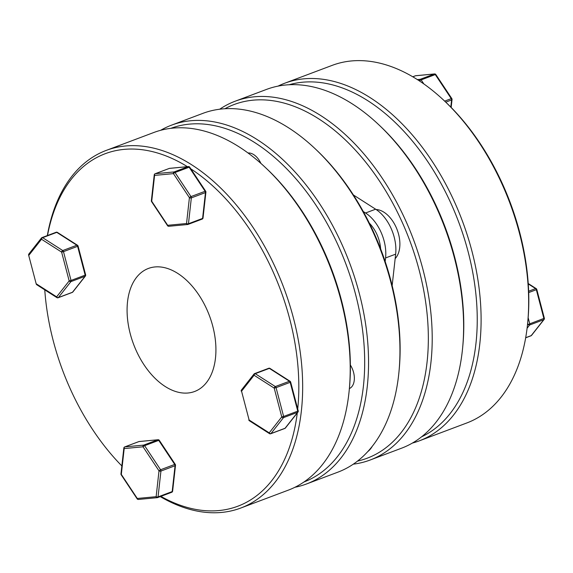 <?xml version="1.0" encoding="UTF-8"?>
<svg xmlns="http://www.w3.org/2000/svg" width="573" height="573" viewBox="0 0 573 573"><rect width="100%" height="100%" fill="white"/><g stroke="black" fill="none" stroke-linecap="round" stroke-linejoin="round"><path stroke-width="0.86" d="M44.766 289.859A188.316 116.126 -110.6 0 0 69.627 387.477A188.316 116.126 -110.6 0 0 121.841 465.928M160.863 496.368A188.316 116.126 -110.6 0 0 297.301 412.725M297.716 408.986A188.316 116.126 -110.6 0 0 273.378 272.469A188.316 116.126 -110.6 0 0 190.816 168.842M47.33 235.582A191.053 117.816 69.4 0 1 106.227 150.405A191.053 117.816 69.4 0 1 276.874 270.879A191.053 117.816 69.4 0 1 240.81 508.022A191.053 117.816 69.4 0 1 160.239 496.605M265.586 167.681L266.968 168.978A188.316 116.126 69.4 0 1 324.927 253.065A188.316 116.126 69.4 0 1 349.423 388.086L349.244 389.969A191.053 117.816 -110.6 0 0 324.39 252.994A191.053 117.816 -110.6 0 0 265.586 167.681A191.053 117.816 -110.6 0 0 153.743 132.521L106.227 150.405M240.81 508.022L288.334 490.137A191.053 117.816 -110.6 0 0 349.244 389.969M303.934 482.015A188.94 116.512 -110.6 0 0 339.18 247.643A188.94 116.512 -110.6 0 0 170.833 128.345M160.612 130.322A191.683 118.203 69.4 0 1 171.47 125.179A191.683 118.203 69.4 0 1 342.675 246.046A191.683 118.203 69.4 0 1 306.498 483.977A191.683 118.203 69.4 0 1 294.945 487.272M315.057 148.643L316.432 149.947A188.94 116.512 69.4 0 1 374.592 234.314A188.94 116.512 69.4 0 1 399.166 369.778L398.987 371.669A191.683 118.203 -110.6 0 0 374.054 234.235A191.683 118.203 -110.6 0 0 315.057 148.643A191.683 118.203 -110.6 0 0 202.849 113.375L171.47 125.179M306.498 483.977L337.877 472.166A191.683 118.203 -110.6 0 0 398.987 371.669M135.951 350.039A65.716 40.525 69.4 0 1 148.357 268.465A65.716 40.525 69.4 0 1 207.054 309.907A65.716 40.525 69.4 0 1 194.648 391.481A65.716 40.525 69.4 0 1 135.951 350.039M187.443 166.693A188.316 116.126 -110.6 0 0 47.509 235.517M56.906 297.623L36.801 284.76A1.368 0.831 -57.4 0 1 36.529 283.986L56.634 296.85A1.368 0.831 -57.4 0 0 56.906 297.623A1.368 1.368 0 0 0 58.124 297.752A1.368 0.845 69.4 0 0 58.195 297.716A1.368 0.845 69.4 0 0 58.367 297.566A1.368 1.01 -141.8 0 1 56.634 296.85L69.175 280.906A1.368 1.01 38.2 0 0 70.916 281.622L58.367 297.566L72.492 292.251L85.033 276.308A1.368 1.01 38.2 0 0 85.384 276.057L72.843 292.001A1.368 1.01 -141.8 0 1 72.492 292.251A1.368 0.845 69.4 0 1 72.32 292.402A1.368 0.845 69.4 0 1 72.248 292.438A1.368 1.368 0 0 0 72.843 292.001M56.082 232.294A1.368 0.845 69.4 0 1 56.161 232.258A1.368 0.845 69.4 0 1 56.77 232.366L76.875 245.23A1.368 0.845 69.4 0 1 77.484 245.989A1.368 0.845 69.4 0 1 77.606 246.326L63.481 251.64L71.045 280.448L69.175 280.906L61.612 252.099A1.368 0.831 -57.4 0 1 62.751 250.544L76.875 245.23A1.368 0.831 -57.4 0 1 77.484 245.251A1.368 1.368 0 0 1 78.071 246.061L85.635 274.861L85.169 275.133L77.606 246.326L78.071 246.061M41.507 239.235A1.368 0.831 -57.4 0 1 42.646 237.68L62.751 250.544A1.368 0.845 69.4 0 1 63.481 251.64L61.612 252.099L41.507 239.235L28.965 255.178A1.368 1.01 -141.8 0 1 28.901 253.954L41.442 238.01A1.368 1.01 38.2 0 0 41.507 239.235M57.379 232.387A1.368 1.368 0 0 0 56.161 232.258L42.037 237.573A1.368 0.845 69.4 0 0 41.965 237.609A1.368 0.845 69.4 0 0 41.786 237.759A1.368 1.01 38.2 0 0 41.442 238.01A1.368 1.368 0 0 1 42.037 237.573A1.368 0.845 69.4 0 1 42.646 237.68L56.77 232.366A1.368 0.831 -57.4 0 1 57.379 232.387L77.484 245.251M175.281 464.402A1.368 0.38 146.4 0 0 174.715 464.431L158.735 440.372A1.368 0.38 -33.6 0 1 159.308 440.343L175.281 464.402A1.368 1.368 0 0 1 175.503 465.312A1.368 0.688 -173.6 0 1 175.059 465.742L160.934 471.063L158.055 496.898A1.368 0.845 69.4 0 1 157.625 497.593L171.75 492.279A1.368 1.368 0 0 0 172.623 491.147A1.368 0.688 -173.6 0 1 172.179 491.577A1.368 0.845 69.4 0 1 171.821 492.243A1.368 0.845 69.4 0 1 171.75 492.279A1.368 0.845 69.4 0 1 171.606 492.307M160.59 469.745A1.368 0.38 146.4 0 0 159.008 470.856L143.035 446.797A1.368 0.38 -33.6 0 1 144.618 445.687L160.59 469.745L174.715 464.431A1.368 0.845 69.4 0 1 174.88 464.739A1.368 0.845 69.4 0 1 175.059 465.742L172.179 491.577L158.055 496.898A1.368 0.688 -173.6 0 1 156.135 496.691L159.008 470.856A1.368 0.688 -173.6 0 0 160.934 471.063A1.368 0.845 69.4 0 0 160.755 470.053A1.368 0.845 69.4 0 0 160.59 469.745M159.308 440.343A1.368 1.368 0 0 0 158.041 439.742A1.368 1.06 -95.4 0 0 157.819 439.792A1.368 0.845 69.4 0 1 158.735 440.372L144.618 445.687A1.368 0.845 69.4 0 0 143.701 445.106A1.368 1.06 -95.4 0 0 143.035 446.797L124.183 448.573A1.368 0.688 -173.6 0 1 123.832 448.043A1.368 1.368 0 0 1 124.713 446.911A1.368 0.845 69.4 0 1 124.85 446.883L143.701 445.106L157.819 439.792L138.974 441.568A1.368 1.06 -95.4 0 1 139.411 441.525M138.709 441.661A1.368 0.845 69.4 0 1 138.759 441.633A1.368 0.845 69.4 0 1 138.838 441.597A1.368 0.845 69.4 0 1 138.974 441.568L124.85 446.883A1.368 1.06 -95.4 0 0 124.183 448.573L121.311 474.408L137.284 498.467A1.368 0.38 146.4 0 0 137.155 498.847L121.175 474.788A1.368 0.38 -33.6 0 1 121.311 474.408A1.368 0.688 -173.6 0 1 120.96 473.878L123.832 448.043M290.067 381.26A1.368 0.831 122.6 0 0 289.458 381.238A1.368 0.845 69.4 0 1 290.067 381.998A1.368 0.845 69.4 0 1 290.189 382.334L276.064 387.649L283.628 416.456L297.752 411.142L290.189 382.334L290.654 382.069A1.368 1.368 0 0 0 290.067 381.26L269.962 368.396A1.368 0.831 122.6 0 0 269.353 368.375L255.229 373.689A1.368 0.831 122.6 0 0 254.09 375.251L241.548 391.187A1.368 1.01 -141.8 0 1 241.484 389.962L254.025 374.019A1.368 1.01 38.2 0 0 254.09 375.251L274.195 388.107A1.368 0.831 122.6 0 1 275.334 386.553L289.458 381.238L269.353 368.375A1.368 0.845 69.4 0 0 268.737 368.274A1.368 0.845 69.4 0 0 268.665 368.303M350.368 365.015A16.431 10.135 69.4 0 1 349.917 388.308A16.431 10.135 69.4 0 1 349.372 388.587M269.962 368.396A1.368 1.368 0 0 0 268.737 368.274L254.62 373.589A1.368 0.845 69.4 0 0 254.548 373.617A1.368 0.845 69.4 0 0 254.369 373.768A1.368 1.01 38.2 0 0 254.025 374.019A1.368 1.368 0 0 1 254.62 373.589A1.368 0.845 69.4 0 1 255.229 373.689L275.334 386.553A1.368 0.845 69.4 0 1 276.064 387.649L274.195 388.107L281.758 416.915A1.368 1.01 38.2 0 0 283.499 417.631L270.95 433.575A1.368 1.01 -141.8 0 1 269.217 432.859A1.368 0.831 122.6 0 0 269.489 433.632L249.384 420.768A1.368 0.831 122.6 0 1 249.112 419.995L269.217 432.859L281.758 416.915L283.628 416.456A1.368 0.845 69.4 0 1 283.499 417.631L297.616 412.316A1.368 1.01 -141.8 0 0 297.967 412.066L297.967 412.066A1.368 1.368 0 0 0 298.218 410.877L297.752 411.142A1.368 0.845 69.4 0 1 297.616 412.316L285.075 428.26A1.368 1.01 38.2 0 0 285.426 428.01L285.426 428.01A1.368 1.368 0 0 1 284.831 428.446A1.368 0.845 69.4 0 1 284.752 428.468M248.037 152.998A16.431 10.135 69.4 0 1 260.901 163.405M151.58 201.617A1.368 0.38 -33.6 0 1 151.716 201.245L167.688 225.296A1.368 0.38 146.4 0 0 167.56 225.676L151.58 201.617A1.368 1.368 0 0 1 151.365 200.708A1.368 0.688 6.4 0 0 151.716 201.245L154.588 175.41A1.368 0.688 6.4 0 1 154.237 174.872L151.365 200.708M167.56 225.676A1.368 1.368 0 0 0 168.827 226.285A1.368 1.06 84.6 0 1 167.688 225.296L186.54 223.52A1.368 0.688 6.4 0 0 188.467 223.728L202.584 218.413A1.368 0.688 6.4 0 0 203.028 217.976A1.368 1.368 0 0 1 202.154 219.108A1.368 0.845 69.4 0 1 202.011 219.144M203.028 217.976L205.908 192.141A1.368 0.688 6.4 0 1 205.463 192.578L191.339 197.893A1.368 0.845 69.4 0 0 191.167 196.89A1.368 0.845 69.4 0 0 190.995 196.582L205.12 191.267A1.368 0.845 69.4 0 1 205.284 191.575A1.368 0.845 69.4 0 1 205.463 192.578L202.584 218.413A1.368 0.845 69.4 0 1 202.226 219.072A1.368 0.845 69.4 0 1 202.154 219.108L188.03 224.423A1.368 1.368 0 0 1 187.679 224.509A1.368 1.06 84.6 0 1 186.54 223.52L189.412 197.685L173.44 173.626A1.368 0.38 -33.6 0 1 175.023 172.523L190.995 196.582A1.368 0.38 146.4 0 0 189.412 197.685A1.368 0.688 6.4 0 0 191.339 197.893L188.467 223.728A1.368 0.845 69.4 0 1 188.03 224.423A1.368 0.845 69.4 0 1 187.894 224.458A1.368 1.06 84.6 0 1 187.679 224.509L168.827 226.285A1.368 1.06 84.6 0 0 169.042 226.235M169.816 168.362A1.368 1.06 84.6 0 0 169.594 168.347L188.445 166.571A1.368 1.368 0 0 1 189.713 167.18A1.368 0.38 146.4 0 0 189.14 167.209L175.023 172.523A1.368 0.845 69.4 0 0 174.106 171.936L188.231 166.621L169.379 168.398L155.254 173.712L174.106 171.936A1.368 1.06 84.6 0 0 173.44 173.626L154.588 175.41A1.368 1.06 84.6 0 1 155.254 173.712A1.368 0.845 69.4 0 0 155.118 173.748A1.368 1.368 0 0 0 154.237 174.872M188.445 166.571A1.368 1.06 84.6 0 0 188.231 166.621A1.368 0.845 69.4 0 1 189.14 167.209L205.12 191.267A1.368 0.38 -33.6 0 1 205.686 191.239A1.368 1.368 0 0 1 205.908 192.141M527.683 322.814L527.862 320.93A188.316 116.126 -110.6 0 0 503.373 185.917A188.316 116.126 -110.6 0 0 445.407 101.822L444.025 100.526A191.053 117.816 69.4 0 1 502.836 185.838A191.053 117.816 69.4 0 1 527.683 322.814A191.053 117.816 69.4 0 1 466.773 422.981L419.257 440.866A191.053 117.816 -110.6 0 0 455.313 203.723A191.053 117.816 -110.6 0 0 284.666 83.25A191.053 117.816 -110.6 0 0 278.055 86.122M284.666 83.25L332.19 65.365A191.053 117.816 69.4 0 1 444.025 100.526M289.114 84.754A188.316 116.126 69.4 0 1 451.818 205.313A188.316 116.126 69.4 0 1 421.606 436.805M462.647 347.711L462.826 345.82A188.94 116.512 -110.6 0 0 438.252 210.355A188.94 116.512 -110.6 0 0 380.092 125.988L378.71 124.685A191.683 118.203 69.4 0 1 437.715 210.284A191.683 118.203 69.4 0 1 462.647 347.711A191.683 118.203 69.4 0 1 401.53 448.208L370.151 460.019A191.683 118.203 -110.6 0 0 406.336 222.088A191.683 118.203 -110.6 0 0 235.123 101.228A191.683 118.203 -110.6 0 0 219.71 109.221M235.123 101.228L266.502 89.417A191.683 118.203 69.4 0 1 378.71 124.685M224.924 108.741A188.94 116.512 69.4 0 1 402.833 223.685A188.94 116.512 69.4 0 1 357.531 461.093M353.29 464.173A191.683 118.203 -110.6 0 0 370.151 460.019M412.388 443.072A191.053 117.816 -110.6 0 0 419.257 440.866M451.159 107.459L452.04 99.516A1.368 0.688 -173.6 0 1 451.596 99.946L450.801 107.101M435.845 74.547A1.368 0.38 146.4 0 0 435.279 74.576L451.252 98.635A1.368 0.38 -33.6 0 1 451.825 98.606L435.845 74.547A1.368 1.368 0 0 0 434.578 73.938A1.368 1.06 -95.4 0 0 434.363 73.989L420.238 79.303L417.337 79.583M419.536 81.001L419.579 81.001A1.368 0.38 -33.6 0 1 421.155 79.891L435.279 74.576A1.368 0.845 69.4 0 0 434.363 73.989L415.511 75.772A1.368 1.06 -95.4 0 1 415.948 75.729M528.263 283.914L535.597 288.606A1.368 0.831 -57.4 0 1 536.199 288.634L528.234 283.535M544.099 319.44L544.099 319.44A1.368 1.01 -141.8 0 1 543.756 319.691L531.214 335.628A1.368 1.01 38.2 0 0 531.558 335.377L544.099 319.44A1.368 1.368 0 0 0 544.35 318.244L529.76 323.824L528.148 317.678M527.64 323.308L527.898 324.282A1.368 1.01 38.2 0 0 529.631 325.006L543.756 319.691A1.368 0.845 69.4 0 0 543.884 318.509L536.321 289.702L536.786 289.437A1.368 1.368 0 0 0 536.199 288.634M369.341 223.148A27.382 16.889 69.4 0 1 377.027 234.651A27.382 16.889 69.4 0 1 380.644 248.926M395.155 258.638A27.382 16.889 -110.6 0 0 396.194 227.438A27.382 16.889 -110.6 0 0 376.096 209.503M353.391 194.963L375.637 209.202A34.896 21.516 69.4 0 1 395.656 254.154L392.154 285.605M372.214 446.388A34.896 21.516 69.4 0 1 367.902 451.474M363.275 211.544L365.553 212.998A34.896 21.516 69.4 0 1 385.565 257.95L385.171 261.503M36.214 283.95L28.65 255.15L36.214 283.95A1.368 1.368 0 0 0 36.801 284.76M85.033 276.308L70.916 281.622A1.368 0.845 69.4 0 0 71.045 280.448L85.169 275.133A1.368 0.845 69.4 0 1 85.033 276.308M137.284 498.467L156.135 496.691A1.368 1.06 -95.4 0 0 157.274 497.672A1.368 1.368 0 0 0 157.625 497.593A1.368 0.845 69.4 0 1 157.489 497.622A1.368 1.06 -95.4 0 1 157.274 497.672L138.422 499.448A1.368 1.06 -95.4 0 1 137.284 498.467M138.637 499.398A1.368 1.06 -95.4 0 1 138.422 499.448A1.368 1.368 0 0 1 137.155 498.847M270.95 433.575A1.368 0.845 69.4 0 1 270.778 433.725A1.368 0.845 69.4 0 1 270.707 433.761L284.831 428.446A1.368 0.845 69.4 0 0 284.903 428.411A1.368 0.845 69.4 0 0 285.075 428.26L270.95 433.575M241.548 391.187L249.112 419.995L241.548 391.187M169.114 168.498A1.368 0.845 69.4 0 1 169.164 168.462A1.368 0.845 69.4 0 1 169.243 168.433A1.368 0.845 69.4 0 1 169.379 168.398A1.368 1.06 84.6 0 1 169.594 168.347A1.368 1.368 0 0 0 169.243 168.433L155.118 173.748M444.655 101.12L451.252 98.635A1.368 0.845 69.4 0 1 451.424 98.943A1.368 0.845 69.4 0 1 451.596 99.946L445.751 102.152M423.848 83.945L421.155 79.891A1.368 0.845 69.4 0 0 420.238 79.303A1.368 1.06 -95.4 0 0 419.579 81.001L419.615 81.058M412.782 76.796L415.511 75.772A1.368 0.845 69.4 0 0 415.375 75.801L412.761 76.782M415.253 75.865A1.368 0.845 69.4 0 1 415.375 75.801A1.368 1.368 0 0 1 415.726 75.722L434.578 73.938M525.692 337.705L531.214 335.628A1.368 0.845 69.4 0 1 531.035 335.778A1.368 0.845 69.4 0 1 530.963 335.814A1.368 0.845 69.4 0 1 530.885 335.835M527.096 328.229L529.631 325.006A1.368 0.845 69.4 0 0 529.76 323.824L527.482 324.805M528.693 292.574L536.321 289.702A1.368 0.845 69.4 0 0 535.597 288.606L528.65 291.22M395.656 254.154L385.565 257.95M375.637 209.202L365.553 212.998M58.124 297.752L72.248 292.438M85.384 276.057A1.368 1.368 0 0 0 85.635 274.861M28.901 253.954A1.368 1.368 0 0 0 28.65 255.15M158.041 439.742L139.189 441.518A1.368 1.368 0 0 0 138.838 441.597L124.713 446.911M175.503 465.312L172.623 491.147M120.96 473.878A1.368 1.368 0 0 0 121.175 474.788M241.484 389.962A1.368 1.368 0 0 0 241.233 391.158M248.797 419.966A1.368 1.368 0 0 0 249.384 420.768M269.489 433.632A1.368 1.368 0 0 0 270.707 433.761M290.654 382.069L298.218 410.877M297.967 412.066L285.426 428.01M189.713 167.18L205.686 191.239M452.04 99.516A1.368 1.368 0 0 0 451.825 98.606M531.558 335.377A1.368 1.368 0 0 1 530.963 335.814L525.67 337.805M536.786 289.437L544.35 318.244"/></g></svg>
